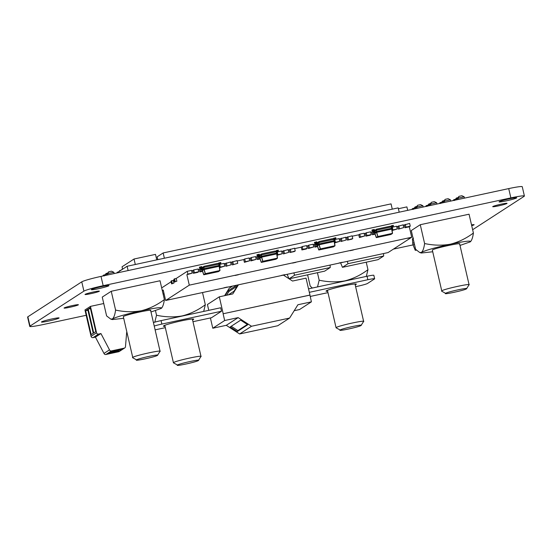 <?xml version="1.0" encoding="UTF-8"?>
<svg xmlns="http://www.w3.org/2000/svg" width="552" height="552" viewBox="0 0 552 552"><rect width="100%" height="100%" fill="white"/><g stroke="black" fill="none" stroke-linecap="round" stroke-linejoin="round"><path stroke-width="0.83" d="M177.516 365.031C179.352 363.561 201.508 358.786 198.389 360.532C196.553 362.002 174.391 366.776 177.516 365.031L173.5 362.864L173.666 362.54C176.047 360.628 204.833 354.432 200.776 356.702M192.358 319.001L201.004 356.44L198.389 360.532M109.296 352.838L107.709 353.432L108.137 353.591A5.658 0.414 167 0 0 113.836 352.528A5.658 0.414 167 0 0 118.556 351.1A5.658 0.414 167 0 0 118.645 350.989A5.658 0.414 167 0 0 115.244 351.389A5.658 0.414 167 0 0 109.296 352.838L110.614 351.983A5.81 0.428 167 0 0 116.472 350.872A5.81 0.428 167 0 0 121.219 349.43A5.81 0.428 167 0 0 121.316 349.326A5.81 0.428 167 0 0 117.907 349.713A5.81 0.428 167 0 0 111.863 351.175L110.083 351.831M492.832 206.531A7.355 0.538 167 0 0 492.715 206.669A7.355 0.538 167 0 0 499.291 205.696A7.355 0.538 167 0 0 506.929 203.495A7.355 0.538 167 0 0 507.046 203.357A7.355 0.538 167 0 0 500.471 204.323A7.355 0.538 167 0 0 492.832 206.531M499.194 201.701A9.053 0.662 167 0 0 499.049 201.866A9.053 0.662 167 0 0 507.136 200.68A9.053 0.662 167 0 0 516.541 197.968A9.053 0.662 167 0 0 516.686 197.795A9.053 0.662 167 0 0 508.592 198.989A9.053 0.662 167 0 0 499.194 201.701M471.705 225.692A7.355 0.538 167 0 0 473.995 224.85A7.355 0.538 167 0 0 474.113 224.712A7.355 0.538 167 0 0 471.525 224.892M85.146 294.333A7.355 0.538 167 0 0 85.029 294.471A7.355 0.538 167 0 0 91.604 293.498A7.355 0.538 167 0 0 99.243 291.297A7.355 0.538 167 0 0 99.36 291.159A7.355 0.538 167 0 0 92.784 292.125A7.355 0.538 167 0 0 85.146 294.333M91.501 289.503A9.053 0.662 167 0 0 91.356 289.676A9.053 0.662 167 0 0 99.45 288.482A9.053 0.662 167 0 0 108.854 285.77A9.053 0.662 167 0 0 108.992 285.598A9.053 0.662 167 0 0 100.906 286.792A9.053 0.662 167 0 0 91.501 289.503M64.184 307.926A7.355 0.538 167 0 0 64.066 308.057A7.355 0.538 167 0 0 70.642 307.091A7.355 0.538 167 0 0 78.28 304.89A7.355 0.538 167 0 0 78.398 304.752A7.355 0.538 167 0 0 71.822 305.718A7.355 0.538 167 0 0 64.184 307.926M41.6 321.864A9.053 0.662 167 0 0 41.455 322.037A9.053 0.662 167 0 0 49.549 320.843A9.053 0.662 167 0 0 58.947 318.131A9.053 0.662 167 0 0 59.092 317.959A9.053 0.662 167 0 0 50.998 319.153A9.053 0.662 167 0 0 41.6 321.864M410.902 237.581L407.617 238.312L410.902 237.581M410.929 237.553L407.617 238.312M353.383 249.973L350.106 250.698L353.383 249.973M353.411 249.932L350.106 250.698M295.872 262.359L292.588 263.083L295.872 262.359M295.9 262.317L292.588 263.083M238.36 274.744L235.076 275.476L238.36 274.744M238.381 274.71L235.076 275.469M169.733 299.425L166.428 300.184M227.251 287.04L223.939 287.799M284.763 274.654L281.458 275.413M342.281 262.269L338.969 263.028M459.43 244.184C463.487 241.914 434.707 248.117 432.326 250.022L441.745 290.835C444.125 288.931 472.912 282.734 468.855 284.998M445.595 293.326C447.43 291.856 469.586 287.088 466.468 288.834C464.632 290.297 442.469 295.072 445.595 293.326L441.524 291.097M469.076 284.735L466.468 288.834M150.413 310.735C154.47 308.471 125.683 314.668 123.303 316.572L132.728 357.392C135.109 355.481 163.889 349.285 159.832 351.555M136.572 359.876C138.407 358.414 160.57 353.639 157.444 355.384C155.616 356.854 133.453 361.622 136.572 359.876L132.501 357.655M150.641 310.472L160.059 351.293L157.444 355.384M340.156 329.999C341.992 328.53 364.154 323.762 361.029 325.507C359.193 326.97 337.037 331.745 340.156 329.999L336.14 327.84L336.313 327.508C338.693 325.604 367.473 319.408 363.416 321.671M354.998 283.969L363.644 321.409L361.029 325.507M293.823 272.881L294.63 275.193L289.02 278.829L287.157 274.316M330.096 265.07L330.255 267.52L294.63 275.193M289.02 278.829L324.645 271.156L330.255 267.52M276.172 250.76L278.249 250.077L278.387 250.656L276.814 251.332L278.305 250.787L277.028 251.346L277.442 253.133L276.904 253.996M260.358 257.798L259.861 258.012L260.371 257.68L259.371 257.032L258.957 255.245L257.135 255.569L256.866 254.907L259.185 254.189L260.116 256.583L260.503 256.894L261.296 256.37L262.745 261.317L261.22 262.303L259.833 258.267L261.62 257.156L276.849 253.872L277.387 258.157L262.869 261.282L261.427 256.328L276.662 253.051L276.938 253.865L276.304 251.746L274.813 251.091L261.696 253.913L274.896 251.07L276.221 251.753L276.662 253.051M333.684 238.367L335.768 237.691L335.899 238.271L334.333 238.94L335.816 238.278L334.546 238.954L334.96 240.741L334.415 241.61M317.876 245.412L317.379 245.626L317.89 245.295L316.882 244.646L316.475 242.859L314.654 243.184L314.385 242.521L316.703 241.797L317.635 244.191L318.014 244.508L318.815 243.977L320.257 248.931L318.732 249.918L317.345 245.881L319.132 244.771L334.367 241.486L334.905 245.764L320.388 248.897L318.946 243.943L334.174 240.665L334.457 241.479L333.822 239.361L332.332 238.705L319.215 241.528L332.421 238.678L333.732 239.368L334.174 240.665M317.973 244.412L317.221 242.411L316.468 241.838L317.227 242.404L318.014 244.508M391.195 225.982L393.279 225.306L393.41 225.885L391.844 226.555L393.328 226.016L392.058 226.568L392.472 228.355L391.927 229.225M375.388 233.027L374.891 233.241L375.401 232.909L374.394 232.261L373.98 230.474L372.165 230.798L371.896 230.136L374.208 229.411L375.146 231.805L375.526 232.123L376.326 231.592L377.768 236.546L376.243 237.532L374.856 233.496L376.643 232.385L391.879 229.101L392.417 233.379L377.899 236.511L376.45 231.557L391.685 228.28L391.968 229.094L391.333 226.975L389.843 226.32L376.726 229.142L389.933 226.292L391.244 226.982L391.685 228.28M218.654 263.145L220.738 262.462L220.869 263.042L219.303 263.718L220.786 263.18L219.517 263.732L219.931 265.519L219.385 266.381M202.846 270.183L202.349 270.397L202.86 270.066L201.853 269.417L201.439 267.63L199.624 267.955L199.355 267.292L201.666 266.575L202.605 268.969L202.984 269.279L203.785 268.755L205.227 273.702L203.702 274.696L202.315 270.652L204.102 269.542L219.337 266.264L219.875 270.542L205.358 273.668L203.909 268.72L219.144 265.436L219.427 266.25L218.792 264.132L217.302 263.476L204.185 266.299L217.378 263.456L218.702 264.146L219.144 265.436M202.984 269.279L201.666 266.575M163.109 294.057L164.11 293.843M460.009 245.433L470.276 241.852C471.553 240.389 464.922 241.176 450.37 244.191C442.007 245.674 433.417 245.454 424.605 243.529C423.971 248.138 422.929 251.084 421.48 252.361L419.775 252.547L415.621 249.352L411.281 230.536L420.265 224.712L469.055 214.204L473.402 233.02C466.219 238.402 458.546 242.121 450.37 244.191C435.286 247.558 425.654 250.277 421.48 252.361L421.328 253.016L432.451 251.795M171.127 281.762L161.681 287.889M171.624 283.894L170.989 281.147L171.679 280.699L173.307 280.347L173.942 283.093L171.624 283.894L173.942 283.093M174.052 279.864L173.307 280.347M174.542 282.003L173.908 279.25L174.605 278.801L176.226 278.45L176.861 281.203L174.542 282.003L176.861 281.203M187.211 271.329L187.846 274.075L192.186 273.143L191.551 270.397L187.211 271.329L176.226 278.45M192.751 270.556L193.717 269.928L194.352 272.674L198.692 271.743L197.726 272.371L193.386 273.302L192.751 270.556L191.641 270.797M193.717 269.928L198.058 268.996L198.692 271.743M202.549 271.329L199.893 271.901L199.258 269.155L198.147 269.39M199.258 269.155L201.025 268.355M219.744 264.325L224.077 263.387L224.712 266.14L219.606 267.658M225.278 263.552L230.584 261.986L231.219 264.739L225.913 266.299L225.278 263.552L224.174 263.787M231.785 262.152L232.42 264.898L237.726 263.338L237.091 260.585L230.674 262.386M243.763 259.571L244.729 258.943L245.364 261.689L249.697 260.758L244.398 262.317L243.763 259.571L237.181 260.986M244.729 258.943L249.062 258.005L249.697 260.758M250.263 258.17L251.236 257.542L251.871 260.289L256.204 259.357L250.898 260.917L250.263 258.17L249.159 258.405M251.236 257.542L255.569 256.604L256.204 259.357M260.061 258.943L257.404 259.516L256.77 256.77L255.666 257.004M256.77 256.77L258.536 255.969M277.263 251.933L281.596 251.001L282.231 253.754L277.118 255.272M283.431 253.913L288.73 252.347L283.431 253.913L282.796 251.16L281.686 251.401M282.796 251.16L288.103 249.601L288.73 252.347M289.303 249.759L289.938 252.512L294.271 251.574L295.237 250.946L294.602 248.2L288.192 250.001M301.275 247.186L302.241 246.558L302.875 249.304L307.216 248.372L306.243 249L301.909 249.932L301.275 247.186L294.699 248.6M302.241 246.558L306.581 245.619L307.216 248.372M307.781 245.785L308.747 245.157L309.382 247.903L313.722 246.972L308.416 248.531L307.781 245.785L306.67 246.019M308.747 245.157L313.087 244.219L313.722 246.972M317.579 246.558L314.923 247.13L314.288 244.384L313.177 244.619M314.288 244.384L316.054 243.584M334.774 239.547L339.107 238.616L339.742 241.362L334.636 242.887M340.943 241.528L346.249 239.961L340.943 241.528L340.308 238.774L339.197 239.016M340.308 238.774L345.614 237.215L346.249 239.961M346.815 237.374L347.45 240.127L351.783 239.188L352.756 238.561L352.121 235.814L345.704 237.615M358.786 234.793L359.759 234.172L360.394 236.918L364.727 235.98L359.421 237.546L358.786 234.793L352.21 236.215M359.759 234.172L364.092 233.234L364.727 235.98M365.293 233.392L366.259 232.765L366.894 235.518L371.234 234.579L370.268 235.207L365.928 236.146L365.293 233.392L364.189 233.634M366.259 232.765L370.599 231.833L371.234 234.579M375.091 234.172L372.434 234.745L371.8 231.992L370.689 232.233M371.8 231.992L373.566 231.198M392.286 227.162L396.619 226.23L397.254 228.976L392.141 230.501M398.454 229.135L403.76 227.576L398.454 229.135L397.819 226.389L396.716 226.63M397.819 226.389L403.126 224.83L403.76 227.576M411.709 237.25L189.295 285.149L165.641 300.488L388.063 252.581L411.709 237.25L409.301 226.803L410.267 226.175L409.632 223.429L403.222 225.23M86.181 315.289L43.284 324.528A16.974 1.242 -13 0 1 29.746 326.404A16.974 1.242 -13 0 1 30.015 326.087L83.911 291.139A16.974 1.242 -13 0 1 103.169 285.695L510.862 197.892A16.974 1.242 -13 0 1 524.4 196.015A16.974 1.242 -13 0 1 524.131 196.333L472.636 229.722M413.068 244.888L393.39 249.124M150.986 311.983L161.253 308.402C162.536 306.947 155.899 307.726 141.346 310.741C132.984 312.225 124.4 312.004 115.589 310.079C114.954 314.695 113.912 317.635 112.463 318.911L110.759 319.097L106.605 315.91L102.258 297.086L111.242 291.263L160.032 280.754L164.379 299.577C157.203 304.952 149.523 308.678 141.346 310.741C126.263 314.109 116.638 316.827 112.463 318.911L112.311 319.567L123.427 318.345M90.459 306.381L84.953 309.955L91.045 336.34A1.697 1.656 -123 0 0 93.046 337.638L95.427 337.127L100.94 333.553L98.553 334.07A1.697 1.656 -123 0 1 96.552 332.773L90.459 306.381L103.748 303.524M271.398 259.882L269.742 260.24L271.398 259.882M271.556 259.792L270.411 260.102M269.555 260.22L271.584 259.826M264.932 261.303L263.725 261.572L264.932 261.303M263.725 261.572L264.18 261.462L263.711 261.517M264.242 261.489L263.89 261.538M266.699 260.889L267.465 260.71L266.699 260.889M274.951 258.791L273.426 259.785L261.351 262.386L262.876 261.393L277.394 258.267L275.869 259.254L273.426 259.785M272.909 259.523L271.757 259.861L272.895 259.468M269.01 260.475L268.624 260.558M267.63 260.696L268.024 260.627L267.616 260.641M265.602 261.206L266.119 260.944L265.602 261.206M263.442 261.641L262.324 261.876L263.442 261.641M262.324 261.876L262.78 261.765M263.677 261.455L263.159 261.579M263.076 261.676L262.552 261.696M259.64 257.439L261.344 262.386L275.869 259.254L277.38 258.212M273.412 259.73L275.855 259.198M277.394 258.267L276.31 251.74L261.082 255.024L261.296 256.37L261.752 253.906L261.082 255.024L259.468 256.073M260.772 256.839L260.91 257.439L259.495 256.997L258.86 257.363L260.406 257.894M260.365 257.556L260.91 257.439M260.178 254.845L259.82 255.121M269.341 260.192L268.996 260.42M265.588 261.151L265.954 261.13M268.155 260.578L269.148 260.309L268.168 260.634M276.49 253.451L276.718 250.401M259.088 255.21L258.626 255.031L259.088 255.21L259.495 256.997M340.584 262.807L342.447 267.32L345.159 266.754L378.072 259.647L383.681 256.011L383.523 253.561M383.681 256.011L348.057 263.683L342.447 267.32M347.249 261.372L348.057 263.683M328.909 247.496L327.253 247.855L328.909 247.496M329.068 247.406L327.929 247.717M327.074 247.834L329.102 247.441M322.444 248.917L321.243 249.187L322.444 248.917M321.243 249.187L321.699 249.076L321.229 249.131M321.754 249.104L321.409 249.152M324.217 248.497L324.976 248.317L324.217 248.497M332.47 246.406L330.945 247.393L318.863 249.994L320.388 249.007L334.905 245.881L333.38 246.868L330.945 247.393M330.42 247.13L329.275 247.475L330.406 247.082M326.522 248.089L326.142 248.172M325.142 248.31L325.549 248.29L325.135 248.255M323.12 248.821L323.638 248.559L323.12 248.821M320.96 249.249L319.843 249.49L320.96 249.249M319.843 249.49L320.291 249.373M321.195 249.069L320.677 249.193M320.588 249.29L320.07 249.311M317.158 245.053L318.863 249.994L333.38 246.868L334.892 245.826M330.931 247.337L333.367 246.813M334.905 245.881L333.822 239.354L318.732 242.597L318.815 243.977L319.27 241.514L318.601 242.638L316.986 243.68M318.283 244.446L318.428 245.053L317.014 244.605L316.379 244.978L317.917 245.509M317.883 245.171L318.428 245.053M317.697 242.459L317.338 242.728M326.86 247.807L326.508 248.034M323.106 248.766L323.465 248.745M325.666 248.193L326.667 247.924L325.68 248.248M334.008 241.065L334.236 238.015M316.6 242.825L316.137 242.638L316.6 242.825L317.014 244.605M386.421 235.111L384.765 235.469L386.421 235.111M386.579 235.021L385.434 235.331M384.585 235.449L386.614 235.055M379.955 236.532L378.748 236.801L379.955 236.532M378.748 236.801L379.224 236.739L378.741 236.746M379.265 236.718L378.92 236.767M381.722 236.111L382.488 235.932L381.722 236.111M389.974 234.02L388.449 235.007L376.374 237.608L377.899 236.622L392.417 233.496L390.892 234.483L388.449 235.007M387.932 234.745L386.786 235.09L387.918 234.69M384.033 235.704L383.647 235.787M382.653 235.918L383.047 235.849L382.639 235.87M380.625 236.435L381.149 236.173L380.625 236.435M378.472 236.863L377.354 237.105L378.472 236.863M377.354 237.105L377.803 236.987M378.707 236.684L378.189 236.808M378.099 236.905L377.582 236.925M374.67 232.668L376.374 237.608L390.892 234.483L392.403 233.441M388.442 234.952L390.878 234.427M392.417 233.496L391.333 226.969L376.236 230.212L376.326 231.592L376.781 229.128L376.112 230.253L374.497 231.295M375.795 232.061L375.933 232.668L374.525 232.219L373.883 232.592L375.429 233.123M375.394 232.785L375.933 232.668M375.208 230.074L374.842 230.343M384.371 235.421L384.019 235.649M380.611 236.38L380.977 236.359M383.178 235.807L384.178 235.538L383.191 235.863M391.52 228.68L391.747 225.63M374.111 230.432L373.649 230.253L374.111 230.432L374.525 232.219M213.879 272.274L212.223 272.626L213.879 272.274M212.906 272.543L212.223 272.626L212.893 272.488M212.044 272.612L214.072 272.212M214.038 272.177L212.037 272.688M212.058 272.667L212.879 272.564M207.414 273.695L206.213 273.958L207.414 273.695M206.213 273.958L206.683 273.902L206.2 273.902M206.724 273.875L206.379 273.93M209.18 273.274L209.946 273.095L209.18 273.274M217.433 271.177L215.908 272.17L203.833 274.772L205.358 273.778L219.875 270.652L218.35 271.646L215.908 272.17M215.39 271.908L214.245 272.246L215.377 271.853M211.492 272.86L211.105 272.943M210.112 273.081L210.519 273.067L210.098 273.026M208.083 273.592L208.608 273.33L208.083 273.592M205.93 274.027L204.813 274.268L205.93 274.027M204.813 274.268L205.261 274.151M206.165 273.84L205.648 273.964M205.558 274.061L205.047 274.151M202.129 269.831L203.833 274.772L218.35 271.646L219.862 270.597M215.901 272.115L218.337 271.591M219.875 270.652L218.792 264.125L203.571 267.409L203.785 268.755L204.24 266.292L203.571 267.409L201.956 268.458M203.253 269.224L203.391 269.831L201.984 269.383L201.342 269.749L202.888 270.28M202.853 269.942L203.391 269.831M202.667 267.23L202.301 267.506M211.83 272.578L211.478 272.805M208.07 273.544L208.435 273.523M210.636 272.971L211.637 272.695L210.65 273.026M218.978 265.836L219.206 262.786M201.57 267.596L201.107 267.416L201.57 267.596L201.984 269.383M414.062 242.59L412.737 243.446L412.441 238.843L413.476 238.174M412.737 243.446L413.117 245.095L414.442 244.239M413.117 245.095L415.283 250.339L416.291 249.704M415.283 250.339L416.36 250.111M308.52 288.855L367.059 276.248A8.487 0.621 -13 0 1 373.835 275.31L374.635 278.781A8.487 0.621 167 0 0 367.86 279.719L309.32 292.325M355.626 286.674L357.882 286.191A8.487 0.621 167 0 0 367.515 283.466L374.497 278.939A8.487 0.621 167 0 0 374.635 278.781M232.571 286.067L229.197 288.261L224.602 295.679M208.766 310.334L207.428 304.518L219.303 296.817L223.208 313.75L309.955 295.065L306.043 278.132L292.546 281.044L289.11 278.808M288.972 278.719L283.438 275.117M210.409 317.952L212.782 328.226L226.285 325.321L238.16 317.621L251.505 326.26L239.63 333.96L277.746 325.749L289.621 318.049L297.907 304.752L311.404 301.847L309.955 295.065M251.505 326.26L289.621 318.049M212.782 328.226L224.664 320.526L238.16 317.621M294.202 310.693L299.529 309.548L311.404 301.847M247.337 324.459L237.877 330.593L231.212 326.28M237.291 331.538L230.191 326.943L240.672 320.146L247.765 324.742L237.291 331.538L237.877 330.593M239.63 333.96L226.285 325.321M219.303 296.817L232.799 293.912L238.443 284.804M226.617 295.244L228.949 291.47L237.215 286.108M228.949 291.47L228.004 290.863L236.787 285.163M228.004 290.863L225.085 295.568M228.355 294.865L234.096 291.145L237.96 284.908M223.208 313.75L309.851 295.134M224.664 320.526L223.112 313.812M310.162 296.465L327.971 292.629M155.112 329.861L165.331 327.66M192.979 321.706L211.506 317.717L221.483 311.245L161.853 324.086A8.487 0.621 167 0 0 154.229 326.032M153.428 322.561A8.487 0.621 -13 0 1 161.046 320.615L220.683 307.768L221.483 311.245M327.653 291.256A15.553 1.138 -13 0 1 326.032 291.125A15.553 1.138 -13 0 1 326.28 290.835A15.553 1.138 -13 0 1 342.44 286.171A15.553 1.138 -13 0 1 356.344 284.121A15.553 1.138 -13 0 1 356.095 284.411A15.553 1.138 -13 0 1 355.205 284.853M165.013 326.287A15.553 1.138 -13 0 1 163.385 326.149A15.553 1.138 -13 0 1 163.633 325.859A15.553 1.138 -13 0 1 179.793 321.202A15.553 1.138 -13 0 1 193.704 319.153A15.553 1.138 -13 0 1 193.455 319.442A15.553 1.138 -13 0 1 192.558 319.877M164.379 299.577C163.744 304.186 162.702 307.126 161.253 308.402L161.529 308.188M111.242 291.263L115.589 310.079M29.746 326.404L27.6 317.103A16.974 1.242 -13 0 1 27.869 316.793L81.765 281.844A16.974 1.242 -13 0 1 101.023 276.4L508.716 188.598A16.974 1.242 -13 0 1 522.254 186.721L524.4 196.015M191.247 314.109L172.652 318.118M203.681 311.431L205.323 304.725C198.189 310.079 190.509 313.805 182.291 315.896C173.977 317.379 165.393 317.158 156.526 315.233L154.795 322.154M202.508 292.546L205.323 304.725M156.526 315.233L155.471 310.645M353.887 279.084L335.299 283.086M366.321 276.407L367.963 269.693C360.829 275.055 353.156 278.774 344.931 280.864C336.623 282.348 328.033 282.127 319.173 280.202L317.531 286.916M312.315 288.034L310.19 286.026L307.602 274.827M366.231 262.2L367.963 269.693M319.173 280.202L317.441 272.722M473.402 233.02C472.767 237.629 471.725 240.575 470.276 241.852L470.532 241.652M420.265 224.712L424.605 243.529M122.599 269.19L122.047 266.782L134.039 259.005L155.505 254.382L156.775 259.868M134.039 259.005L135.302 264.491M398.385 208.725L406.886 206.897L407.686 210.353M192.186 273.143L186.88 274.703L187.846 274.075M189.295 285.149L186.88 274.703M404.326 224.988L404.961 227.734L409.301 226.803M165.641 300.488L163.233 290.041L162.316 290.635M171.679 280.699L172.314 283.445M162.322 290.656L163.323 290.442M174.605 278.801L175.239 281.554M237.726 263.338L232.42 264.898M232.751 261.524L233.386 264.27M193.386 273.302L194.352 272.674M200.224 268.527L200.859 271.273L202.411 270.942M199.893 271.901L200.859 271.273M220.027 265.574L220.379 267.071L224.712 266.14M219.592 267.582L220.379 267.071M225.913 266.299L231.219 264.739M226.251 262.924L226.886 265.671M295.237 250.946L289.938 252.512M290.269 249.131L290.904 251.884M244.398 262.317L245.364 261.689M250.898 260.917L251.871 260.289M257.743 256.142L258.37 258.888L259.93 258.557M257.404 259.516L258.37 258.888M277.546 253.202L277.891 254.686L282.231 253.754M277.111 255.19L277.891 254.686M283.762 250.539L284.397 253.285M352.756 238.561L347.45 240.127M347.781 236.746L348.415 239.499M301.909 249.932L302.875 249.304M308.416 248.531L309.382 247.903M315.254 243.756L315.889 246.502L317.441 246.164M314.923 247.13L315.889 246.502M335.064 240.831L335.402 242.3L339.742 241.362M334.622 242.804L335.402 242.3M341.274 238.147L341.909 240.9M405.299 224.36L405.934 227.107L404.961 227.734M410.267 226.175L405.934 227.107M359.421 237.546L360.394 236.918M365.928 236.146L366.894 235.518M372.766 231.364L373.4 234.117L374.953 233.779M372.434 234.745L373.4 234.117M392.569 228.39L392.921 229.915L397.254 228.976M392.134 230.419L392.921 229.915M398.792 225.761L399.427 228.514M399.186 212.182L398.192 207.876L127.119 266.257L116.686 273.026M127.119 266.257L128.112 270.563M157.789 259.654L157.141 256.852L163.15 252.954L391.051 203.874L392.272 209.153M163.15 252.954L164.372 258.232M459.009 196.353L456.939 198.886L458.063 198.154L459.009 196.353L461.886 195.732L464.191 196.836L458.063 198.154L458.36 199.438M457.125 199.707L456.939 198.886M464.487 198.12L464.191 196.836M456.476 197.995L454.399 200.535L455.531 199.803L456.476 197.995L457.76 197.719M455.586 200.038L457.07 199.472M455.227 199.362L453.944 199.638L452.978 200.597M453.496 200.486L453.944 199.638M445.243 199.32L443.166 201.853L444.298 201.121L445.243 199.32L448.114 198.699L450.418 199.803L444.298 201.121L444.588 202.405M443.353 202.674L443.166 201.853M450.715 201.087L450.418 199.803M442.704 200.962L440.634 203.495L441.759 202.763L442.704 200.962L443.987 200.686M441.814 203.005L443.304 202.432M441.455 202.329L440.172 202.605L439.206 203.564M439.73 203.453L440.172 202.605M431.471 202.28L429.394 204.82L430.526 204.088L431.471 202.28L434.341 201.666L436.653 202.77L430.526 204.088L430.822 205.372M429.587 205.634L429.394 204.82M436.949 204.054L436.653 202.77M428.938 203.929L426.862 206.462L427.986 205.73L428.938 203.929L430.222 203.653M428.041 205.965L429.532 205.399M427.683 205.296L426.399 205.572L425.44 206.531M425.958 206.42L426.399 205.572M417.698 205.247L415.628 207.787L416.753 207.055L417.698 205.247L420.576 204.633L422.88 205.737L416.753 207.055L417.05 208.339M415.815 208.601L415.628 207.787M423.177 207.014L422.88 205.737M415.166 206.89L413.089 209.429L414.221 208.697L415.166 206.89L416.449 206.614M414.276 208.932L415.759 208.366M413.917 208.263L412.627 208.539L411.668 209.498M412.185 209.38L412.627 208.539M122.516 268.824L121.343 270.004M122.095 269.514L122.454 268.838M120.95 270.259L119.915 270.48L118.804 271.646M119.556 271.156L119.915 270.48M118.418 271.901L116.417 273.081M117.024 272.805L117.383 272.122M108.682 271.805L106.605 274.337L107.737 273.606L108.682 271.805L111.552 271.184L113.864 272.288L107.737 273.606L108.033 274.889M106.798 275.151L106.605 274.337M114.154 273.571L113.864 272.288M106.143 273.447L104.073 275.979L105.197 275.248L106.143 273.447L107.433 273.171M105.253 275.489L106.743 274.917M104.894 274.813L103.61 275.089L102.651 276.048M103.169 275.938L103.61 275.089M126.67 332.407L125.47 346.718A1.697 1.656 -123 0 1 124.145 348.174L111.421 350.913A1.697 1.656 -123 0 1 109.496 349.851L103.983 353.425L95.427 337.127M109.496 349.851L100.94 333.553M124.145 348.174L118.632 351.748L105.908 354.487A1.697 1.656 -123 0 1 103.983 353.425M107.709 353.432L108.137 353.591L107.171 354.218M124.731 347.939L119.225 351.514A1.697 1.656 -123 0 1 118.632 351.748M91.17 334.609L93.233 333.277L87.72 309.41L85.663 310.748L91.17 334.609M93.723 332.953L95.786 331.621L90.273 307.754L88.216 309.092L93.723 332.953M90.473 308.609L88.216 309.092M87.92 310.265L85.663 310.748M275.862 259.254L277.387 258.157M274.896 251.07L276.221 251.753M259.82 257.915L258.86 257.363L258.446 255.576L258.86 257.363M276.973 254.106L277.532 253.12L277.325 251.001L277.532 253.12L276.911 254.12M276.469 252.209L276.241 251.236L275.731 251.567L275.938 250.801L275.731 251.567M258.446 255.576L258.067 255.259M276.448 250.47L276.373 251.194M257.094 255.472L258.115 255.355L257.135 255.569L256.866 254.907M258.619 254.907L257.639 255.114L257.508 254.541M278.167 250.09L278.305 250.787M257.377 254.575L257.646 255.238L257.004 255.479M278.298 250.67L278.256 250.077M277.746 251.022L277.111 251.263M333.38 246.868L334.905 245.764M332.407 238.685L333.732 239.368M317.338 245.53L316.372 244.978L315.965 243.19L316.379 244.978M334.491 241.714L335.05 240.734L334.843 238.616L335.05 240.734L334.422 241.735M333.981 239.823L333.76 238.843L333.249 239.175L333.456 238.409L333.249 239.182M315.965 243.19L315.585 242.873M333.96 238.084L333.884 238.809M314.654 243.184L315.627 242.97L314.654 243.184M316.13 242.521L315.157 242.728L315.026 242.149M335.678 237.705L335.816 238.402M314.605 243.087L314.385 242.521M314.895 242.19L315.164 242.852L314.523 243.094M335.816 238.278L335.768 237.691M335.264 238.636L334.629 238.878M390.892 234.483L392.417 233.379M389.919 226.299L391.244 226.982M374.842 233.144L373.883 232.592L373.469 230.805L373.883 232.592M391.996 229.328L392.562 228.342L392.355 226.23L392.555 228.349L391.934 229.349M391.492 227.431L391.271 226.458L390.761 226.789L390.961 226.023L390.754 226.796M373.476 230.805L373.097 230.488M391.471 225.699L391.396 226.423M372.165 230.798L373.138 230.584L372.165 230.798M373.642 230.136L372.669 230.343L372.531 229.763M393.19 225.319L393.328 226.016M372.117 230.702L371.896 230.129M372.407 229.804L372.676 230.467L372.027 230.708M393.321 225.892L393.279 225.306M392.776 226.251L392.141 226.492M218.35 271.646L219.875 270.542M217.378 263.456L218.702 264.146M202.943 269.183L201.673 266.575M202.301 270.301L201.342 269.749L200.928 267.962L201.342 269.749M219.454 266.492L220.02 265.505L219.813 263.387L220.013 265.505L219.392 266.506M218.951 264.594L218.73 263.621L218.219 263.953L218.419 263.187L218.219 263.953M200.935 267.962L200.555 267.651M218.93 262.855L218.854 263.587M199.624 267.955L200.597 267.748L199.624 267.955M201.1 267.292L200.128 267.499L199.99 266.926M220.648 262.476L220.786 263.18M199.576 267.858L199.355 267.292M199.865 266.961L200.135 267.623L199.486 267.872M220.779 263.056L220.738 262.462M220.234 263.407L219.599 263.656M367.059 276.248L367.86 279.719M161.853 324.086L161.046 320.615M508.716 188.598L510.862 197.892M101.023 276.4L103.169 285.695M81.765 281.844L83.911 291.139M27.869 316.793L30.015 326.087M98.553 334.07L93.046 337.638M96.552 332.773L91.045 336.34M111.421 350.913L105.908 354.487M112.684 350.644L111.863 351.175M277.477 258.143L276.945 253.865M260.075 254.907L261.703 253.913M277.794 251.119L278.387 250.656M334.995 245.757L334.457 241.479M317.593 242.521L318.973 241.624M335.305 238.733L335.906 238.271M392.506 233.372L391.968 229.094M375.098 230.136L376.485 229.239M392.817 226.348L393.41 225.885M219.965 270.528L219.427 266.25M202.556 267.292L203.943 266.402M220.276 263.511L220.869 263.042M327.433 290.29L336.085 327.771M112.311 319.567L110.759 319.097M459.657 243.922L469.083 284.735M421.328 253.016L419.775 252.547M164.786 325.321L173.445 362.802"/></g></svg>
